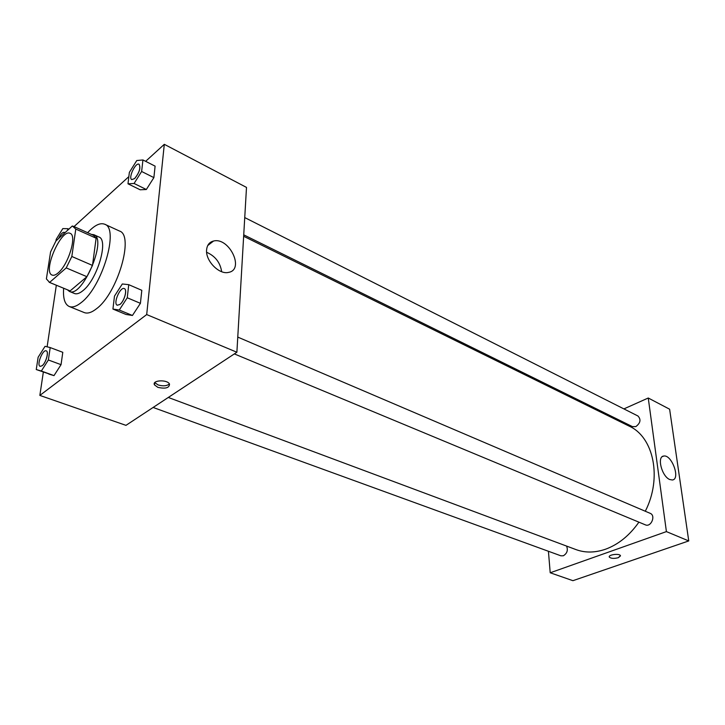 <?xml version="1.0" encoding="UTF-8"?>
<svg xmlns="http://www.w3.org/2000/svg" width="725" height="725" viewBox="0 0 725 725"><rect width="100%" height="100%" fill="white"/><g stroke="black" fill="none" stroke-linecap="round" stroke-linejoin="round"><path stroke-width="1.09" d="M58.181 272.872C55.743 274.965 53.732 275.699 52.128 275.074C42.277 271.966 61.108 228.33 70.126 233.368C77.249 235.29 68.467 264.598 58.181 272.872M71.829 256.487L75.781 229.064L72.346 225.964L55.952 240.945L50.578 251.928L46.391 278.898L49.59 282.433L66.22 267.906L71.829 256.487L92.492 265.432L96.117 238.208L75.781 229.064M49.59 282.433L70.117 290.906L86.918 276.705L66.22 267.906M70.117 290.906L49.155 282.279M73.325 226.254L93.561 235.371L96.117 238.208M92.492 265.432L86.918 276.705M67.443 289.828L69.392 291.414C81.979 298.546 107.681 238.978 93.86 234.719L91.368 234.383M93.86 234.719L98.845 236.966C108.986 239.767 97.259 279.759 82.886 290.698C79.523 293.444 76.714 294.386 74.448 293.498L69.392 291.414M87.625 232.698C94.422 225.294 100.113 222.475 104.708 224.243C119.453 228.257 102.234 286.864 81.273 302.542C76.46 306.421 72.446 307.735 69.219 306.494C64.779 304.364 62.921 298.292 63.646 288.26M104.708 224.243L119.453 231.021C134.469 235.19 117.604 293.362 96.47 308.759C91.631 312.575 87.562 313.843 84.263 312.575L69.219 306.494M56.332 285.242L47.116 346.822M43.337 372.106L39.848 395.415L146.695 314.568L164.303 144.32L145.643 161.331M128.851 176.628L74.041 226.581M36.25 369.542L54.003 375.613L61.045 364.666L62.794 352.314L50.206 347.574L45.05 346.323L38.135 357.253L36.25 369.542L41.334 371.028L48.367 359.981L50.206 347.574M127.99 183.815L140.17 189.787L146.341 189.506L153.881 177.616L155.105 166.143L142.943 159.962L136.771 160.533L129.358 172.387L127.99 183.815L134.089 183.479L141.629 171.481L142.943 159.962M112.928 309.058L126.014 314.46L132.439 315.475L140.414 303.331L141.81 290.308L128.742 284.671L122.317 283.973L114.487 296.09L112.928 309.058L119.272 310.028L127.256 297.767L128.742 284.671M39.848 395.415L125.978 425.348L236.885 352.232L246.5 187.413L164.303 144.32M206.616 249.744C207.123 244.968 209.434 242.068 213.54 241.035C229.182 236.876 244.95 269.691 228.574 272.382C219.213 274.956 205.275 260.701 206.616 249.744M236.885 352.232L146.695 314.568M221.669 271.703C220.246 262.55 215.234 256.079 206.643 252.282M157.833 387.34L154.488 384.893C151.616 380.108 167.403 379.257 169.514 384.087C169.369 387.938 165.481 389.017 157.833 387.34M154.797 382.601L158.059 384.921C162.989 386.38 166.777 386.053 169.433 383.951M638.906 522.163C629.545 535.449 618.443 544.466 605.583 549.197C595.035 552.831 585.175 552.967 576.003 549.595L168.291 397.454M243.654 236.278L629.255 426.173C653.642 437.003 662.396 477.938 645.295 511.243M234.347 353.909L645.368 524.846C651.059 527.555 656.098 515.52 650.189 513.336L237.773 337.098M566.551 546.07C568.201 550.184 567.131 553.42 563.343 555.776L560.905 555.812L153.12 407.45M244.742 217.582L637.955 415.996C641.199 419.494 640.501 423.028 635.861 426.59L632.463 426.635L243.736 234.837M550.212 572.777L666.411 531.606L648.25 398.007L669.619 409.208L688.75 540.932L572.922 580.68L550.212 572.777L548.417 551.272M648.25 398.007L623.908 408.9M609.562 415.325L608.338 415.869M669.701 479.515C661.735 476.361 656.714 456.388 663.728 456.052C671.758 454.267 680.811 479.316 672.329 479.995L669.701 479.515M688.75 540.932L666.411 531.606M609.263 556.854L609.344 557.126C611.066 558.585 614.066 558.767 618.325 557.688C614.066 558.776 611.066 558.585 609.344 557.126C607.795 554.752 619.413 553.157 620.41 555.622L618.334 557.697L620.491 555.885M124.319 288.613L124.356 288.632C127.591 289.547 124.31 301.319 119.915 304.473L117.278 305.225C112.819 303.811 120.214 286.411 124.319 288.613C127.546 289.529 124.265 301.301 119.879 304.455L117.296 305.234M126.014 314.46L132.439 315.475L119.272 310.028M132.439 315.475L140.414 303.331L127.256 297.767M140.414 303.331L141.81 290.308M134.66 178.586L131.787 179.601C127.972 178.151 135.575 162.065 139.046 164.249L139.091 164.267C140.904 167.837 139.427 172.604 134.66 178.586M140.17 189.787L146.341 189.506L134.089 183.479M146.341 189.506L153.881 177.616L141.629 171.481M153.881 177.616L155.105 166.143M139.091 164.267L139.046 164.249C140.868 167.819 139.39 172.586 134.614 178.567L131.787 179.601M46.228 350.855L46.264 350.864C49.164 351.507 45.974 363.026 42.122 365.763L40.156 366.352C36.313 365.355 42.703 349.124 46.228 350.855C49.128 351.498 45.938 363.007 42.086 365.744L40.174 366.361M48.838 374.091L54.003 375.613L41.334 371.028M54.003 375.613L61.045 364.666L48.367 359.981M61.045 364.666L62.794 352.314M67.588 230.314L67.824 228.701L62.803 228.602L56.206 239.332L55.961 240.927M64.262 232.335L64.815 232.843L64.262 232.335C62.54 232.118 60.655 234.175 58.607 238.516M68.848 229.154L67.824 228.701M213.54 241.035L207.712 245.557M154.488 384.893L154.697 382.718M663.728 456.052L662.333 456.623"/></g></svg>
